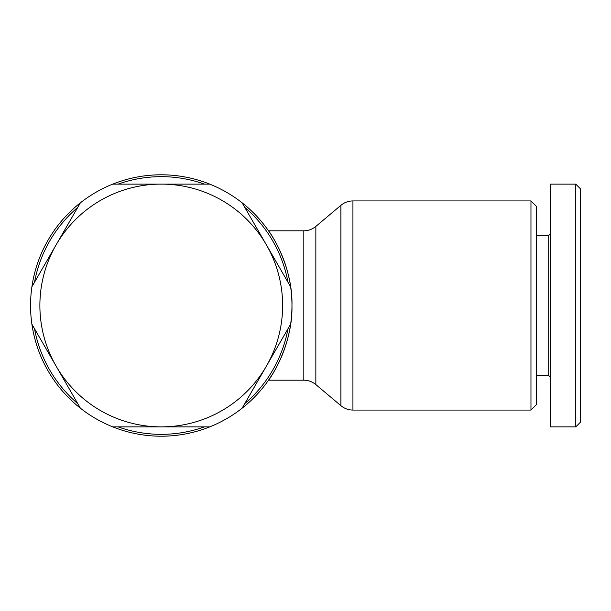 <?xml version="1.0" encoding="UTF-8"?>
<svg xmlns="http://www.w3.org/2000/svg" width="611" height="611" viewBox="0 0 611 611"><rect width="100%" height="100%" fill="white"/><g stroke="black" fill="none" stroke-linecap="round" stroke-linejoin="round"><path stroke-width="0.92" d="M530.967 200.935L530.967 410.065L352.929 410.065L352.929 200.935L530.967 200.935L536.573 206.533L530.967 200.935M291.966 305.5C292.944 264.594 268.718 230.393 268.519 230.813C268.718 230.393 292.944 264.594 291.966 305.5A130.708 130.708 0 0 1 290.622 324.174L242.109 408.201A130.708 130.708 0 0 0 290.622 324.174A130.708 130.708 0 0 1 209.772 426.868L161.258 426.868A121.368 121.368 0 0 0 266.365 244.812L290.622 286.826A130.708 130.708 0 0 0 242.109 202.799L266.365 244.812A121.368 121.368 0 0 0 39.883 305.5A121.368 121.368 0 0 0 161.258 426.868L112.745 426.868A130.708 130.708 0 0 0 209.772 426.868A130.708 130.708 0 0 1 80.4 408.201L31.894 324.174A130.708 130.708 0 0 0 80.4 408.201A130.708 130.708 0 0 1 31.894 286.826L80.4 202.799A130.708 130.708 0 0 0 31.894 286.826A130.708 130.708 0 0 1 112.745 184.132L209.772 184.132A130.708 130.708 0 0 0 112.745 184.132A130.708 130.708 0 0 1 291.966 305.5C292.944 346.406 268.718 380.607 268.519 380.187L272.346 374.375L268.519 380.187C268.718 380.607 292.944 346.406 291.966 305.5M77.765 207.373A128.837 128.837 0 0 0 34.529 282.251M204.486 184.132A128.837 128.837 0 0 0 118.03 184.132M287.98 282.251A128.837 128.837 0 0 0 244.751 207.373M536.573 235.479L548.709 235.479L548.709 375.521L550.572 377.392M575.783 184.132L550.572 184.132L550.572 426.868L575.783 426.868L580.45 422.201L580.45 188.799L575.783 184.132L575.783 426.868L580.45 422.201M536.573 404.467L530.967 410.065L536.573 404.467L536.573 206.533M118.03 426.868A128.837 128.837 0 0 0 204.486 426.868M34.529 328.749A128.837 128.837 0 0 0 77.765 403.627M244.751 403.627A128.837 128.837 0 0 0 287.98 328.749M340.9 305.5L340.9 405.673C344.39 408.553 348.4 410.019 352.929 410.065C348.4 410.019 344.39 408.553 340.9 405.673L315.849 384.579L315.849 226.421L340.9 205.327L340.9 305.5M315.849 226.421C312.19 229.354 308.181 230.821 303.82 230.813L303.82 380.187L268.519 380.187L303.82 380.187C308.181 380.179 312.19 381.646 315.849 384.579M303.82 230.813L268.519 230.813M536.573 375.521L548.709 375.521L536.573 375.521M548.709 235.479L550.572 233.608M340.9 205.327C344.39 202.447 348.4 200.981 352.929 200.935C348.4 200.981 344.39 202.447 340.9 205.327M530.967 410.065L352.929 410.065"/></g></svg>
